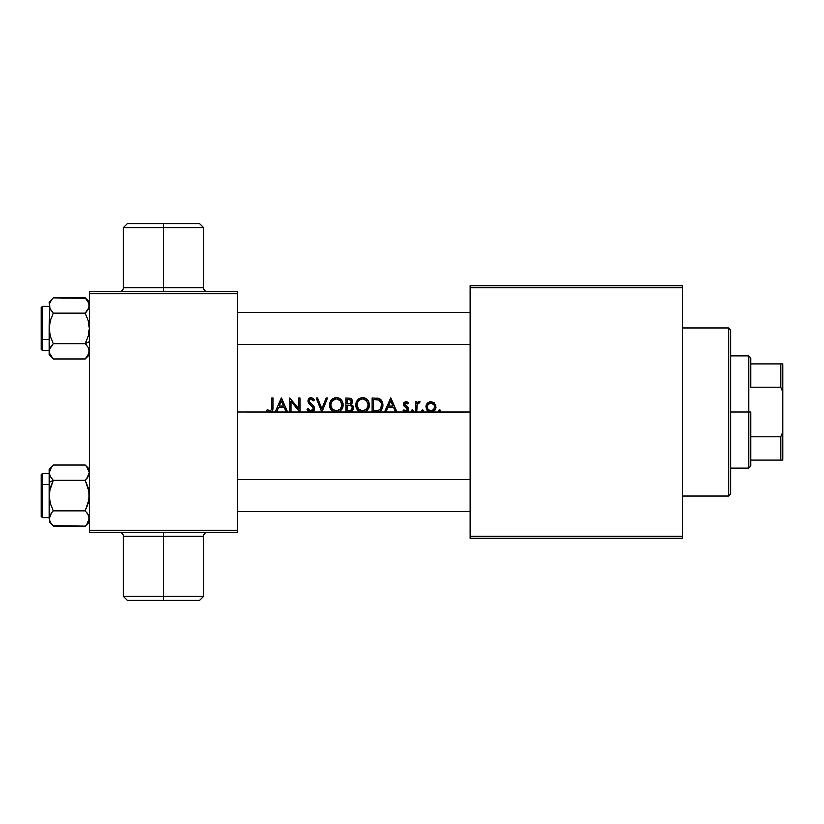 <?xml version="1.0" encoding="UTF-8"?>
<svg xmlns="http://www.w3.org/2000/svg" width="824" height="824" viewBox="0 0 824 824"><rect width="100%" height="100%" fill="white"/><g stroke="black" fill="none" stroke-linecap="round" stroke-linejoin="round"><path stroke-width="1.24" d="M163.461 596.401L163.461 600.408L199.542 600.408L127.39 600.408L163.461 600.408L163.461 596.401L203.549 596.401L163.461 596.401L163.461 536.269L123.373 536.269L163.461 536.269L163.461 596.401L123.373 596.401L163.461 596.401M119.367 291.737C121.797 291.5 123.136 290.161 123.373 287.731L163.461 287.731L163.461 227.599L203.549 227.599L163.461 227.599L163.461 291.737L163.461 287.731L123.373 287.731L203.549 287.731L203.549 227.599L199.542 223.592L163.461 223.592L163.461 227.599L123.373 227.599L163.461 227.599L163.461 223.592L199.542 223.592M199.542 600.408L203.549 596.401L203.549 536.269L163.461 536.269L163.461 532.263L163.461 536.269L123.373 536.269C123.136 533.839 121.797 532.5 119.367 532.263M439.583 412.175L438.502 411.011L439.007 412L430.952 412.175L237.621 412L268.264 412L266.543 410.743L267.244 409.662L269.881 410.918L271.58 409.6L271.766 397.971L273.022 397.971L273.012 408.086L272.662 410.599L271.395 412L275.175 412L281.293 397.971L287.586 412L289.749 412L289.749 397.971L298.741 408.745L298.741 397.971L299.998 397.971L299.998 412L309.35 412L307.012 409.291L308.125 408.58L309.958 410.702L312.224 410.527L313.264 409.013L313.048 407.489L308.712 403.163L307.929 401.164L308.773 398.579L311.029 397.611L313.027 398.332L314.387 399.98L313.326 400.845L310.772 399.053L309.206 400.474L309.669 402.246L313.192 405.449L314.511 407.87L314.263 410.105L312.492 412L321.772 412L316.189 397.971L317.559 397.971L321.854 408.797L326.16 397.971L327.519 397.971L321.947 412L334.142 412L330.28 408.488L329.61 403.657L330.537 401.041L332.36 398.95L336.254 397.611L340.23 398.878L342.104 400.948L343.062 403.575L342.506 408.241L340.477 410.888L338.54 412L345.874 412L345.874 397.971L350.684 398.332L352.456 400.691L352.136 403.152L350.942 404.429L353.208 406.273L353.537 408.828L352.384 410.929L349.417 412L360.407 412L356.534 408.488L355.875 403.657L358.615 398.95L362.519 397.611L366.495 398.878L368.369 400.948L369.327 403.575L368.771 408.241L366.742 410.888L364.805 412L372.129 412L372.129 397.971L378.958 398.476L380.729 399.547L382.47 402.256L382.903 405.851L381.976 409.095L379.555 411.433L376.207 412L384.54 412L390.658 397.971L396.952 412L404.738 412L403.07 410.795L403.853 409.837L405.449 410.898L406.891 410.434L407.2 408.519L404.306 406.335L403.461 404.677L403.842 402.72L405.676 401.576L408.467 403.029L407.664 403.904L405.707 402.854L404.708 403.945L405.027 405.14L408.529 408.385L408.385 410.507L406.84 412L411.67 412L411.238 410.579L412.247 409.837L413.257 410.579L412.824 412L415.481 412L415.481 401.752L416.738 401.752L416.738 403.255L418.365 401.7L420.158 401.916L417.068 404.656L416.738 412L422.104 412L421.672 410.579L422.681 409.837L423.742 410.795L423.258 412L429.551 412L426.894 410.053L425.936 406.407L427.244 403.266L430.427 401.587L433.898 402.534L435.906 405.913L435.237 409.703L432.363 412L470.123 412L439.501 412.175L438.533 411.3L438.811 410.197L440.016 409.93L440.644 410.795L440.16 412L440.366 410.197L439.583 409.837L438.502 411.011L439.151 409.93M384.54 412L385.931 412L387.898 407.499L385.931 412L395.561 412L393.604 407.499L387.898 407.499L393.604 407.499L395.561 412L396.952 412L390.844 397.971L384.54 412L390.658 397.971M291.006 401.257L291.006 412L299.72 412L291.006 401.257L299.998 412L299.998 397.971L298.741 397.971L298.741 408.745L289.749 397.971L289.749 412L291.006 412L291.006 401.257M275.175 412L276.565 412L278.533 407.499L276.565 412L286.196 412L284.239 407.499L278.533 407.499L284.239 407.499L286.196 412L287.586 412L281.478 397.971L278.244 404.965M268.264 412L271.395 412L272.837 409.992L273.022 397.971L271.766 397.971L271.58 409.6L269.881 410.918L267.244 409.662L266.543 410.743L268.264 412M310.401 410.867L308.125 408.58L307.012 409.291L307.96 410.836L310.916 412.361L314.016 410.568L314.572 408.56L313.377 405.655L309.402 401.813L309.34 400.042L310.463 399.104M334.142 412L338.54 412L340.477 410.888L342.887 407.2L343.175 404.975L342.104 400.948L339.849 398.61L337.675 397.745L334.863 397.765L331.341 399.908L329.497 405.048L330.723 409.25L332.206 410.898L335.234 412.268M360.407 412L364.805 412L366.742 410.888L369.142 407.2L369.43 404.975L368.369 400.948L366.103 398.61L363.93 397.745L361.128 397.765L357.606 399.908L355.762 405.048L356.988 409.25L358.471 410.898L361.489 412.268M405.264 412.134L408.179 410.898L408.642 409.219L408.189 407.633L404.687 404.203L405.459 402.936L407.664 403.904L408.467 403.029L406.675 401.69L404.11 402.369L403.43 404.254L403.873 405.841L407.386 409.271L405.727 410.918L403.853 409.837L403.07 410.795L404.738 412L403.812 411.526M412.247 412.175L411.166 411.011L411.67 412L412.824 412L413.03 410.197L411.464 410.197L411.166 411.011L412.247 409.837L413.318 411.011L412.247 412.175L411.166 411.011L412.247 409.837L413.318 411.011M423.752 411.011L422.681 412.175L421.6 411.011L422.104 412L423.258 412L423.752 411.011L422.681 409.837L421.6 411.011L422.248 409.93M432.363 412L435.01 410.053L435.906 405.913L433.898 402.534L429.901 401.669L427.244 403.266L425.915 406.901L428.047 411.269L431.663 412.134M89.301 532.263L237.621 532.263L237.621 530.254L89.301 530.254L89.301 293.746L237.621 293.746L237.621 530.254L237.621 291.737L89.301 291.737L237.621 291.737L237.621 293.746L89.301 293.746L89.301 291.737L89.301 530.254L237.621 530.254L237.621 532.263L89.301 532.263L89.301 530.254L89.301 532.263M470.123 538.268L682.581 538.268L682.581 536.269L470.123 536.269L470.123 287.731L682.581 287.731L682.581 536.269L682.581 285.732L470.123 285.732L682.581 285.732L682.581 287.731L470.123 287.731L470.123 285.732L470.123 536.269L682.581 536.269L682.581 538.268L470.123 538.268L470.123 536.269L470.123 538.268M127.39 223.592L163.461 223.592L127.39 223.592L123.373 227.599L123.373 287.731M163.461 287.731L203.549 287.731L163.461 287.731M163.461 536.269L203.549 536.269L163.461 536.269M438.502 411.011L439.583 409.837M350.767 398.373L345.874 397.971L345.874 412L350.694 411.846L353.3 409.6L353.372 406.654L350.942 404.429L352.363 402.565L352.229 399.949M350.777 398.383L351.333 398.744M351.22 404.543L352.909 405.779M353.434 406.829L353.558 407.417M353.3 409.61L351.003 411.763M350.396 411.918L349.417 412M351.076 400.546L348.645 399.413L350.828 400.145L351.199 402.061L350.19 403.472L347.131 403.904L347.131 399.413L349.912 399.568L351.23 401.02M350.427 403.307L351.261 401.237L350.427 403.307L347.872 403.904L349.87 403.636M350.612 405.645L352.27 407.396L351.178 410.105L347.131 410.558L347.131 405.346L350.19 405.511L347.131 405.346L347.131 410.558L350.138 410.465M349.613 405.418L349.036 405.367M352.322 408.333L352.332 407.798M351.724 406.376L351.086 405.861M350.797 410.29L349.376 410.548M349.994 410.486L351.178 410.105M351.724 409.652L352.178 408.91M351.745 411.413L352.384 410.918M353.3 409.6L353.537 408.828M349.355 403.791L348.47 403.894L349.366 403.781M348.882 399.413L347.131 399.413L347.131 403.904L348.47 403.894M329.528 404.347L330.548 401.041M331.351 399.898L332.36 398.94L331.351 399.898M332.937 398.548L332.36 398.94M338.386 397.92L338.983 398.157M339.014 398.167L341.27 399.825L342.712 402.215L342.104 400.938M342.114 400.958L342.712 402.225M343.175 404.975L342.506 408.251M342.166 408.9L340.477 410.888M339.56 411.526L338.54 412M338.53 412L337.459 412.278M336.913 412.34L337.747 412.216M332.216 410.908L331.403 410.125M330.712 409.24L329.981 407.818M329.785 407.221L329.569 406.15M336.872 399.074L340.343 400.835L341.909 404.975L340.363 409.147L336.305 410.918L332.319 409.147L330.764 405.037L331.145 407.252L330.764 405.037L331.619 401.793L334.101 399.547L336.027 399.053M341.816 403.812L341.394 402.421M339.344 399.99L340.755 401.319M339.941 400.443L337.861 399.279M338.53 410.455L340.363 409.147L337.994 410.661M340.281 409.24L340.724 408.714M341.538 407.211L341.806 406.181M332.597 409.425L331.722 408.385M334.122 410.465L336.594 410.918M332.484 400.68L335.739 399.084L333.473 399.887M333.596 399.815L332.597 400.567M331.732 401.607L331.392 402.215M331.227 402.565L330.877 403.75M330.97 403.358L331.135 402.812M329.971 407.787L330.29 408.519L329.971 407.787M331.918 410.64L332.443 411.094M334.977 412.227L336.007 412.35M338.427 412.041L339.076 411.784M340.219 398.868L341.023 399.568M338.334 397.91L337.655 397.745M331.413 407.859L330.846 406.16M341.301 402.225L341.702 403.297M316.189 397.971L321.947 412L327.519 397.971L326.16 397.971L321.854 408.797L317.559 397.971L316.189 397.971M310.71 412.35L310.102 412.268M308.598 409.404L309.958 410.702M313.316 408.539L312.595 410.249L310.864 410.918L313.316 408.539L310.638 404.924L313.192 407.818M314.088 399.537L311.029 397.611L308.32 399.218L308.094 402.009L310.638 404.924M307.97 400.248L309.783 397.868M309.814 397.848L310.401 397.673M311.029 397.611L313.244 398.528M311.709 399.197L313.326 400.845L314.387 399.98M313.326 400.845L312.358 399.63M309.68 399.547L309.288 400.155M309.989 402.637L309.33 401.649M312.193 404.491L312.718 404.965L312.193 404.481M312.821 405.058L313.645 405.985M314.006 406.531L314.315 407.2M314.541 409.095L314.428 409.621M312.492 412L311.348 412.34M313.882 410.764L314.304 409.992M311.245 405.439L311.832 405.974L311.245 405.439M312.378 406.541L312.873 407.169M272.662 410.599L271.395 412M268.984 410.723L267.244 409.662L270.179 410.898M271.766 407.303L271.735 408.457M269.839 412.361L270.787 412.237M272.188 411.361L272.589 410.754M281.478 397.971L287.586 412M281.386 400.958L283.611 406.067L279.161 406.067L281.386 400.958L279.161 406.067L283.611 406.067L281.386 400.958M355.793 404.347L355.875 403.657M356.019 402.977L356.802 401.041M357.606 399.908L357.183 400.454M359.192 398.548L358.625 398.94M364.641 397.92L366.474 398.868M366.505 398.888L368.369 400.958M369.368 406.098L369.152 407.18M369.142 407.221L366.742 410.888M364.795 412L363.724 412.278M362.622 412.361L364.012 412.216M358.461 410.898L357.657 410.125M356.977 409.24L356.246 407.818M356.05 407.221L355.834 406.15M363.137 399.074L366.608 400.835L368.173 404.975L366.628 409.147L362.57 410.918L358.584 409.147L357.019 405.037L357.4 407.252L357.019 405.037L357.884 401.793L360.366 399.547L362.282 399.053M368.071 403.812L367.659 402.421M367.792 402.74L367.968 403.297M365.609 399.99L367.02 401.319M366.196 400.443L364.115 399.279M366.546 409.24L365.784 409.899M367.792 407.211L368.081 406.108M358.852 409.425L357.987 408.385M360.376 410.465L362.272 410.908M362.859 410.918L361.448 410.816M361.437 399.177L359.861 399.815L361.448 399.177M356.236 407.787L356.555 408.519L356.236 407.787M358.172 410.64L358.708 411.094M361.231 412.227L362.272 412.35M364.682 412.041L365.331 411.784M364.599 397.91L363.92 397.745M368.173 405.264L368.173 404.687M364.785 410.455L364.249 410.661M357.678 407.859L357.111 406.16M372.129 397.971L372.129 412L378.906 411.67L381.182 410.208L382.521 407.849L382.923 405.161L381.996 401.175L378.958 398.476L372.129 397.971M378.71 398.394L376.898 398.054M378.958 398.476L380.327 399.218M382.717 403.132L382.872 404.131M382.913 404.646L382.913 405.511M382.903 405.861L382.83 406.51M382.521 407.859L382.769 406.871M381.162 410.239L380.152 411.104M380.142 411.104L379.576 411.423M376.887 411.979L376.207 412M374.796 399.413L373.396 399.413L373.396 410.558L373.396 399.413L379.05 400.134L381.481 403.472L380.946 408.199L379.946 409.425L378.566 410.208L373.396 410.558L377.443 410.434M377.289 399.589L376.3 399.475L377.289 399.589M381.481 403.472L381.625 404.306M380.76 401.741L380.369 401.195M380.06 400.866L379.05 400.134M381.275 407.499L381.667 405.161L380.657 408.642M376.733 410.507L378.937 410.053M382.83 406.52L382.903 405.841L382.83 406.52M382.717 403.101L381.996 401.164M381.337 400.186L380.729 399.547M378.463 398.311L377.948 398.198M375.301 399.424L376.3 399.475L375.301 399.424M381.656 405.552L381.656 404.728M380.595 408.735L381.285 407.489M390.751 400.958L392.976 406.067L388.526 406.067L390.751 400.958L388.526 406.067L392.976 406.067L390.751 400.958M406.119 401.576L406.665 401.69M407.344 402.019L407.952 402.493L407.344 402.03M405.964 402.823L407.324 403.513M405.841 402.833L404.78 403.698M405.171 405.305L406.047 405.974M405.027 405.14L406.912 406.489M407.386 406.819L408.014 407.406M408.529 408.395L408.189 407.633M408.622 409.662L408.385 410.507M405.171 410.836L405.727 410.918M406.644 410.651L407.386 409.271L406.901 408.127M407.386 409.271L407.056 408.292L407.386 409.271M405.573 407.231L403.461 404.677M403.77 405.655L403.533 405.078M406.932 411.959L407.859 411.3M416.738 403.255L416.738 401.752L415.481 401.752L415.481 412L416.738 412L417.202 404.285L420.158 401.916L418.324 401.721L416.862 403.07M419.117 401.566L420.158 401.916M418.149 403.06L419.509 403.008L418.901 402.823L416.954 405.037M416.748 407.674L416.831 405.913L416.748 407.674M421.6 411.011L422.681 409.837M427.604 402.885L426.935 403.657M430.427 401.587L430.962 401.566M434.289 402.874L435.968 407.324M435.927 407.756L435.422 409.363M435 410.064L434.495 410.692M430.952 412.175L426.894 410.053M425.936 406.407L426.235 404.975M426.245 404.955L425.998 405.913L426.245 404.955M434.392 405.202L430.952 402.823L433.239 403.667L434.681 406.201M434.712 407.293L434.67 406.139L433.682 409.713L431.714 410.846L428.223 409.724L427.234 407.674L427.419 405.439L430.344 402.874M430.571 410.898L432.456 410.609L434.124 409.116L431.333 410.898M427.44 408.416L427.192 407.293L427.44 408.416M429.459 410.609L427.769 409.106L430.19 410.846M429.664 403.06L432.446 403.152L434.32 405.037M427.759 404.718L428.305 404.007M426.266 408.889L426.513 409.425M426.801 409.919L427.8 411.063M428.974 411.794L429.943 412.093M435.628 408.889L435.968 407.406M427.192 406.52L427.192 407.293M427.429 405.398L427.234 406.139M348.449 405.346L347.872 405.346M352.033 409.209L352.27 408.632M347.131 410.558L348.758 410.558M341.909 405.264L341.909 404.687M330.764 404.759L330.784 405.604M333.133 400.124L332.288 400.886M365.774 409.899L366.628 409.147M361.458 410.816L362.004 410.898M357.029 404.759L357.049 405.604M357.997 401.607L357.4 402.812M359.388 400.124L358.553 400.886M378.669 399.949L377.783 399.671M381.285 402.812L380.863 401.896M381.502 406.726L381.625 405.954M373.396 410.558L374.868 410.558M432.991 410.321L433.682 409.713M428.696 403.626L427.769 404.708M434.135 404.708L431.714 402.905L429.448 403.152M728.684 496.038L729.683 495.028L728.684 496.038L682.581 496.038L728.684 496.038L728.684 327.962L682.581 327.962L728.684 327.962L728.684 496.038L730.692 494.029L729.683 495.028L730.692 494.029L730.692 329.971L728.684 327.962L730.692 329.971L730.692 494.029M730.692 329.971L728.684 327.962M49.522 349.325L49.811 348.511M50.367 347.388L51.665 345.514L50.367 347.388M85.943 344.453L88.147 347.388L89.301 351.333L89.002 349.345L89.013 353.3L85.212 358.965L53.313 358.965L51.16 356.493M89.002 353.321L87.117 356.813M85.655 298.329L53.313 297.876L85.212 297.876L89.002 303.51M49.976 308.691L50.367 309.453M86.314 311.977L86.85 311.328M89.301 301.965L85.212 297.876L88.158 301.584L89.301 305.508L88.158 309.453L85.212 313.151L53.313 313.151L49.873 308.464M49.512 303.531L51.716 299.627M50.357 355.257L49.213 351.333L49.512 349.355L53.313 343.69L50.367 336.316L49.213 328.416L50.357 320.577L53.313 313.151L85.212 313.151L88.147 320.526L89.301 328.416L88.168 336.264L85.212 343.69L88.147 347.388L89.301 351.333L88.621 348.294M49.739 348.696L53.313 343.69L85.212 343.69L53.313 343.69L50.367 336.316L49.213 328.416L49.213 354.876L49.512 349.355L52.581 344.453L49.512 349.345L50.583 347.028M42.405 350.354L42.405 339.447A1.205 0.597 180 0 1 41.2 338.839L41.2 349.088M50.068 308.887L49.213 301.965L49.512 307.507L49.512 303.51L51.644 299.72M49.522 303.51L49.213 351.22M88.168 309.433L88.467 308.866M89.002 303.52L89.013 307.486L85.212 313.151L88.147 320.526L89.301 328.416L88.168 336.264L85.212 343.69L86.86 345.514M86.335 344.885L86.85 345.503M470.123 511.611L237.621 511.611L470.123 511.611M52.211 512.023L53.313 510.849L50.367 503.474L49.213 495.584L50.357 487.736L53.313 480.31L50.367 476.612L49.213 472.667L49.213 482.349L53.313 480.31L50.367 476.612L49.213 472.667L51.665 466.848L53.313 465.035L85.212 465.035L87.076 467.126M86.85 478.497L88.147 476.612L85.212 480.31L53.313 480.31L85.212 480.31L88.147 487.684L89.301 495.584L88.168 503.423L85.212 510.849L53.313 510.849L85.212 510.849L88.158 514.547L89.301 518.492L86.891 524.26M237.621 479.547L470.123 479.547L237.621 479.547M89.301 341.651L85.212 343.69L89.301 341.651M41.2 307.682L41.2 349.16M49.213 306.373L42.405 306.373L42.405 339.447L49.213 339.447L42.405 339.447L42.405 350.468L41.2 349.263M89.301 305.508L89.002 307.507L89.301 305.508M51.665 299.689L53.313 297.876L51.665 299.689M51.665 357.142L49.522 353.331L53.313 358.965L85.212 358.965L86.86 357.142M42.405 306.487L42.405 339.447A1.205 0.597 0 0 1 41.2 338.839L41.2 307.62M41.2 337.438L41.2 340.312M49.512 307.486L49.213 328.416L50.357 320.577L53.313 313.151L50.357 309.433M88.714 308.31L89.002 307.517M85.943 312.389L86.86 311.328M89.002 349.335L89.301 351.333L88.168 355.247M88.714 475.489L85.212 480.31L89.002 491.567L89.013 499.529L85.212 510.849L88.147 514.547M89.013 520.469L86.808 524.373M49.512 470.679L50.357 468.753L49.213 472.667L49.512 474.665L49.213 469.124L49.213 518.492L51.665 512.672L49.512 516.494L49.512 520.49M88.549 515.309L89.301 518.492L88.652 515.536M85.572 465.406L88.147 468.722L89.301 472.667L86.86 478.487M50.357 514.567L50.058 515.134M49.904 475.706L49.522 474.676M51.407 467.187L53.313 465.035L85.212 465.035L89.301 469.124M87.025 512.878L89.002 516.504L89.002 520.49M89.002 474.665L88.786 475.304M88.199 468.804L88.57 469.526M89.301 472.78L89.002 470.669L89.301 472.667L86.85 466.848M237.621 312.389L470.123 312.389L237.621 312.389M470.123 344.453L237.621 344.453L470.123 344.453M41.2 474.84L41.2 485.161A1.205 0.597 0 0 1 42.405 484.553L42.405 473.646M49.213 473.532L42.405 473.532L42.405 484.553L49.213 484.553L42.405 484.553L42.405 517.627L41.2 516.421M52.86 525.671L85.212 526.124L86.86 524.311L85.212 526.124L53.313 526.124L50.357 522.416L49.213 518.492L49.512 491.629L53.313 480.31L49.213 482.349L49.213 497.026M88.456 515.113L86.86 512.672M49.522 516.483L49.8 515.69M41.2 516.38L41.2 474.779M42.405 517.513L42.405 484.553A1.205 0.597 180 0 0 41.2 485.161L41.2 516.318M49.213 522.035L51.706 524.363M51.665 524.311L49.512 520.48M51.665 512.672L53.313 510.849L50.367 503.474L49.213 495.584M50.357 468.753L51.665 466.858M88.158 514.567L89.002 516.504M89.301 472.667L87.941 476.972M750.726 460.101L750.726 412L748.728 412L748.728 468.125L748.728 412L730.692 412L748.728 412L748.728 355.875L748.728 412L750.726 412L750.726 466.116L750.726 460.101L782.8 460.101L782.8 432.044L780.791 436.792L750.726 436.792L780.791 436.792L780.791 460.101L780.791 436.792L782.8 432.044L782.8 460.101L750.726 460.101M750.726 387.208L750.726 357.884L750.726 387.208L780.791 387.208L782.8 391.956L782.8 432.044L782.8 363.899L750.726 363.899L780.791 363.899L780.791 387.208L780.791 363.899L782.8 363.899L782.8 391.956L780.791 387.208L750.726 387.208M123.373 536.269L123.373 596.401L127.39 600.408M203.549 287.731C203.796 290.161 205.125 291.5 207.555 291.737M203.549 536.269C203.796 533.839 205.125 532.5 207.555 532.263M49.213 350.468L42.405 350.468M42.405 306.373L41.2 307.579M49.213 301.965L53.313 297.876M53.313 358.965L49.213 354.876M89.301 354.876L85.212 358.965M42.405 473.532L41.2 474.737M49.213 517.627L42.405 517.627M49.213 469.124L53.313 465.035M89.301 522.035L85.212 526.124M750.726 466.116L748.728 468.125L730.692 468.125M730.692 355.875L748.728 355.875L750.726 357.884"/></g></svg>
